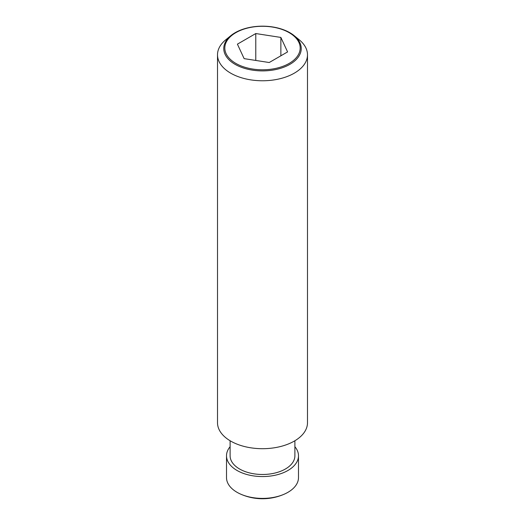 <?xml version="1.0" encoding="UTF-8"?>
<svg xmlns="http://www.w3.org/2000/svg" width="525" height="525" viewBox="0 0 525 525"><rect width="100%" height="100%" fill="white"/><g stroke="black" fill="none" stroke-linecap="round" stroke-linejoin="round"><path stroke-width="0.79" d="M294.892 446.723A35.989 20.777 180 0 1 298.489 455.785L298.489 477.619A35.989 20.777 180 0 1 287.949 492.312A35.989 20.777 180 0 1 284.543 494.045A35.989 20.777 180 0 1 240.457 494.045A35.989 20.777 180 0 1 226.511 477.619L226.511 455.785A35.989 20.777 180 0 1 230.107 446.723M298.489 455.785A35.989 20.777 180 0 1 287.949 470.479A35.989 20.777 180 0 1 248.725 474.981A35.989 20.777 180 0 1 226.511 455.785M294.892 440.751L294.892 455.785A32.392 18.703 180 0 1 285.403 469.009A32.392 18.703 180 0 1 250.103 473.058A32.392 18.703 180 0 1 230.107 455.785L230.107 440.751M294.151 35.641L299.263 39.821A44.992 25.974 180 0 1 307.493 54.797L307.493 422.723A44.992 25.974 180 0 1 294.315 441.092A44.992 25.974 180 0 1 245.28 446.723A44.992 25.974 180 0 1 217.507 422.723L217.507 54.797A44.992 25.974 180 0 1 225.737 39.821L230.849 35.641A38.738 22.365 180 0 1 235.108 32.721A38.738 22.365 180 0 1 294.151 35.641A38.738 22.365 180 0 1 289.892 64.345A38.738 22.365 180 0 1 237.549 65.638A38.738 22.365 180 0 1 230.849 35.641M307.493 54.797A44.992 25.974 180 0 1 294.315 73.159A44.992 25.974 180 0 1 245.28 78.789A44.992 25.974 180 0 1 217.507 54.797M289.144 63.42A37.682 21.755 0 0 0 289.144 32.655A37.682 21.755 0 0 0 235.856 32.655A37.682 21.755 0 0 0 235.856 63.42A37.682 21.755 0 0 0 289.144 63.42M280.868 37.432L287.588 51.916L269.22 62.521L244.132 58.642L237.412 44.153L255.78 33.547L280.868 37.432L280.868 55.801M255.78 33.547L255.78 60.441M240.457 494.045A53.99 53.99 0 0 0 284.543 494.045"/></g></svg>
